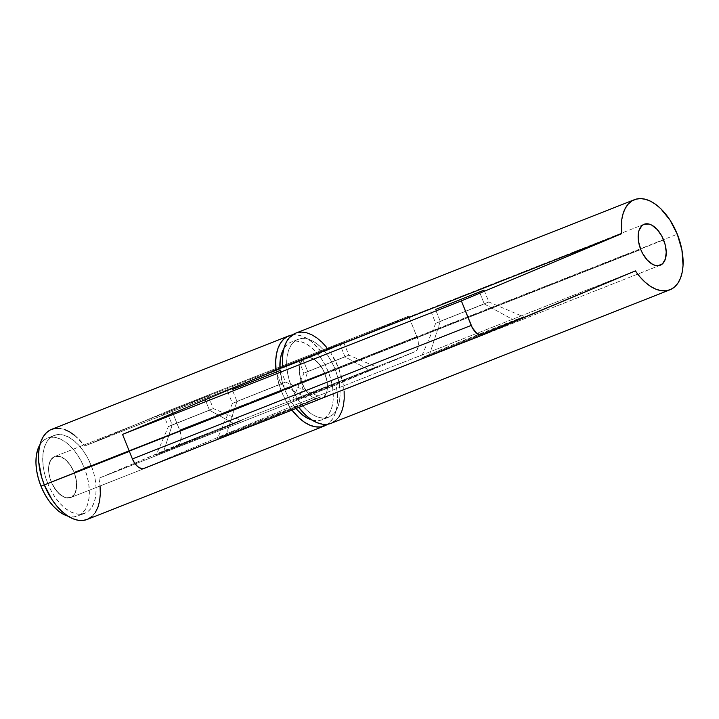 <?xml version="1.0" encoding="UTF-8"?>
<svg xmlns="http://www.w3.org/2000/svg" width="719" height="719" viewBox="0 0 719 719"><rect width="100%" height="100%" fill="white"/><g stroke="black" fill="none" stroke-linecap="round" stroke-linejoin="round"><path stroke-width="0.54" stroke-dasharray="3.6 2.7" d="M236.964 401.427L285.542 382.077L281.012 384.072L311.695 400.851A55.48 0.557 -21.9 0 0 320.476 396.978A55.48 0.557 -21.9 0 0 283.69 411.187A55.48 0.557 -21.9 0 0 226.314 434.492L236.964 401.427L232.327 389.887L236.964 401.427L232.435 403.431L285.542 382.077L236.964 401.427L226.314 434.492L320.476 396.987L249.125 426.223L218.477 438.096L226.314 434.492A55.48 0.557 -21.9 0 0 217.533 438.356A55.48 0.557 -21.9 0 0 253.816 424.354A55.48 0.557 -21.9 0 0 311.695 400.851L281.012 384.072L276.249 372.226L281.012 384.072L236.964 401.427M440.253 321.321L488.83 301.971L484.3 303.966L514.984 320.746A55.48 0.557 -21.9 0 0 523.765 316.872A55.48 0.557 -21.9 0 0 486.979 331.082A55.48 0.557 -21.9 0 0 429.603 354.386L440.253 321.321L435.615 309.781L440.253 321.321L435.723 323.325L488.83 301.971L440.253 321.321L429.603 354.386L523.774 316.881L452.413 346.118L421.774 357.99L429.603 354.386A55.48 0.557 -21.9 0 0 420.822 358.251A55.48 0.557 -21.9 0 0 457.113 344.248A55.48 0.557 -21.9 0 0 514.984 320.746L484.3 303.966L479.537 292.121L484.3 303.966L440.253 321.321M301.962 383.038L640.773 249.529L301.962 383.038L299.688 374.86L299.499 367.193L301.423 361.217L305.162 357.828L310.159 357.55L315.641 360.426L320.773 366.016L324.79 373.467A22.019 12.376 68.5 0 0 305.305 357.765A22.019 12.376 68.5 0 0 301.962 383.038A22.019 12.376 68.5 0 0 321.447 398.739A22.019 12.376 68.5 0 0 324.79 373.467L327.064 381.645L327.253 389.312L325.33 395.288L321.582 398.677L316.594 398.955L311.111 396.079L305.97 390.489L301.962 383.038A22.019 12.376 -111.5 0 1 305.305 357.765A22.019 12.376 -111.5 0 1 324.79 373.467L74.066 472.266A22.019 12.376 68.5 0 0 54.581 456.565A22.019 12.376 68.5 0 0 51.238 481.838L301.962 383.038L51.238 481.838A22.019 12.376 68.5 0 0 70.723 497.53A22.019 12.376 68.5 0 0 74.066 472.266L324.79 373.467A22.019 12.376 -111.5 0 1 321.447 398.739A22.019 12.376 -111.5 0 1 301.962 383.038L300.578 378.958L299.32 370.887L300.2 363.931L303.094 359.149L305.162 357.828L310.159 357.55L312.891 358.61L318.301 362.924L322.966 369.575L324.79 373.467L327.064 381.645L327.253 389.312L326.543 392.574L323.649 397.355L321.582 398.677L316.594 398.955L313.861 397.895L308.442 393.581L303.778 386.93L301.962 383.038M344.14 391.406L343.125 383.595L338.487 367.724L677.298 234.214L338.487 367.724A48.434 27.223 68.5 0 0 295.617 333.194M144.097 468.339L296.552 404.402L298.718 407.412A48.434 27.223 68.5 0 1 296.552 404.402L144.177 468.303L482.817 334.865M331.171 423.293L331.765 423.051M335.773 420.462L339.107 416.625M331.126 423.311A48.434 27.223 68.5 0 0 338.487 367.724L331.18 353.586L326.732 347.448M297.082 332.699L295.698 333.158M635.371 270.892L296.552 404.402L635.371 270.892M344.994 356.849L303.885 373.215L307.723 371.534L299.167 398.092A45.791 0.458 -21.9 0 0 291.914 401.283A45.791 0.458 -21.9 0 0 321.869 389.716A45.791 0.458 -21.9 0 0 369.638 370.321L344.994 356.849L339.898 344.176L298.798 360.561L302.636 358.862L307.723 371.534L303.885 373.224L348.823 355.159L307.723 371.534L302.636 358.862L298.798 360.552L333.679 346.756L302.636 358.862L327.783 348.652L343.736 342.487L339.898 344.176L344.994 356.849L369.638 370.321L291.914 401.283L350.818 377.151L373.718 368.209L376.046 367.571L369.638 370.321A45.791 0.458 -21.9 0 0 376.891 367.121A45.791 0.458 -21.9 0 0 346.531 378.85A45.791 0.458 -21.9 0 0 299.167 398.092L307.723 371.534L344.994 356.849M209.463 410.243L168.363 426.619L172.192 424.938L163.644 451.496A45.791 0.458 -21.9 0 0 156.391 454.687A45.791 0.458 -21.9 0 0 186.347 443.12A45.791 0.458 -21.9 0 0 234.115 423.725L209.463 410.243L204.376 397.58L163.267 413.955L167.105 412.266L172.192 424.938L168.363 426.628L213.3 408.554L172.192 424.938L167.105 412.266L163.267 413.955L198.147 400.159L207.791 396.007L194.418 401.193L167.105 412.266L208.213 395.89L204.376 397.58L209.463 410.243L234.115 423.725L156.391 454.687L215.287 430.555L238.196 421.613L241.368 420.534L234.115 423.725A45.791 0.458 -21.9 0 0 241.359 420.525A45.791 0.458 -21.9 0 0 211 432.254A45.791 0.458 -21.9 0 0 163.644 451.496L172.192 424.938L209.463 410.243M47.742 483.474L44.281 484.831L47.742 483.474L51.202 490.87L55.363 497.629L60.063 503.498L65.123 508.252L70.345 511.703L75.54 513.717L80.492 514.22L85.022 513.186L88.958 510.67L92.14 506.751L94.441 501.592L95.789 495.391L96.121 488.381L95.429 480.831L93.74 473.03L91.106 465.283A41.828 23.511 -111.5 0 1 84.761 513.294A41.828 23.511 -111.5 0 1 47.742 483.474A41.828 23.511 -111.5 0 1 54.087 435.462A41.828 23.511 -111.5 0 1 91.106 465.283L87.646 457.886L83.494 451.128L78.784 445.259L73.724 440.504L68.503 437.053L63.308 435.04L58.356 434.537L53.826 435.57L49.89 438.087L46.717 442.005L44.407 447.164L43.059 453.365L42.727 460.376L43.419 467.925L45.108 475.726L47.742 483.474M84.339 467.952L91.106 465.283L84.339 467.952L86.963 475.699L88.653 483.501L89.345 491.05L89.012 498.06L87.664 504.262L85.363 509.42L82.182 513.339L78.245 515.856L73.715 516.889L68.098 516.206A41.828 23.511 68.5 0 0 77.985 515.963A41.828 23.511 68.5 0 0 84.339 467.952A41.828 23.511 68.5 0 0 47.31 438.132A41.828 23.511 68.5 0 0 39.922 444.702L43.113 440.756L47.05 438.239L51.579 437.215L56.531 437.709L61.726 439.731L66.948 443.174L72.008 447.928L76.717 453.797L80.87 460.555L84.339 467.952M291.689 387.343L284.913 390.013A41.828 23.511 68.5 0 0 295.886 408.527L288.373 397.409L284.913 390.013L291.689 387.343A41.828 23.511 -111.5 0 1 298.034 339.332A41.828 23.511 -111.5 0 1 335.063 369.162A41.828 23.511 -111.5 0 1 328.709 417.173A41.828 23.511 -111.5 0 1 291.689 387.343L295.149 394.74L299.311 401.508L304.011 407.376L309.071 412.122L314.293 415.573L319.488 417.586L324.44 418.09L328.978 417.065L332.906 414.539L336.088 410.63L338.397 405.471L339.736 399.261L340.069 392.25L339.377 384.701L337.687 376.9L335.063 369.162L328.286 371.831L335.063 369.162L331.603 361.765L327.442 354.997L322.741 349.128L317.672 344.383L312.45 340.932L307.256 338.919L302.304 338.415L297.774 339.44L293.837 341.965L290.665 345.875L288.355 351.034L287.007 357.244L286.674 364.254L287.366 371.804L289.065 379.605L291.689 387.343M312.046 420.076A41.828 23.511 68.5 0 0 321.932 419.842A41.828 23.511 68.5 0 0 328.286 371.831L324.826 364.434L320.665 357.667L315.965 351.798L310.896 347.052L305.674 343.601L300.479 341.588L295.527 341.085L290.997 342.109L287.061 344.635L283.87 348.58A41.828 23.511 68.5 0 1 291.258 342.001A41.828 23.511 68.5 0 1 328.286 371.831L330.911 379.578L332.6 387.37L333.292 394.92L332.96 401.93L331.621 408.14L329.311 413.299L326.129 417.209L322.202 419.734L317.663 420.759L312.046 420.076M292.39 334.928A48.434 27.223 -111.5 0 1 321.851 352.562L84.68 446.023A48.434 27.223 68.5 0 0 51.669 429.315M281.488 391.451A48.434 27.223 -111.5 0 1 276.033 370.042L278.801 383.73L281.488 391.451L129.375 451.388L281.488 391.451L285.057 399.189L291.941 410.082A48.434 27.223 -111.5 0 1 281.488 391.451M74.866 435.534L84.68 446.023L171.437 409.632L179.651 430.061L181.017 434.968L180.703 441.529L178.968 444.396L98.889 478.252L100.085 486.278M95.393 512.386L92.041 516.395M87.979 519.1L87.233 519.415M59.362 428.317L64.44 429.459M291.752 335.036L296.534 334.856L301.612 335.998L306.833 338.433L312.046 342.073L321.851 352.562L408.617 316.18L416.822 336.609A13.212 7.424 -111.5 0 1 414.899 351.735L336.061 384.8L337.256 392.826L337.499 400.474L336.78 407.52L335.117 413.74L332.573 418.934L327.585 424.246A48.434 27.223 -111.5 0 0 336.061 384.8L414.899 351.735L177.728 445.187A13.212 7.424 68.5 0 0 179.651 430.061L416.822 336.609L418.188 341.516L418.305 346.118L417.146 349.704L414.899 351.735L177.728 445.187L98.889 478.252L336.061 384.8L98.889 478.252A48.434 27.223 68.5 0 1 87.179 519.442M279.952 368.398L282.288 382.274L284.913 390.013A41.828 23.511 68.5 0 1 279.952 368.398M321.851 352.562L84.68 446.023L171.437 409.632L408.617 316.18L321.851 352.562M408.617 316.18L171.437 409.632L179.651 430.061L416.822 336.609L408.617 316.18M51.238 481.838L53.053 485.729L57.718 492.38L63.137 496.694L65.869 497.755L70.857 497.476L72.925 496.146L74.605 494.088L76.529 488.111L76.34 480.445L75.441 476.338L74.066 472.266L70.049 464.807L64.917 459.216L62.167 457.41L56.819 456.08L54.437 456.619L50.698 460.007L48.775 465.993L48.964 473.65L51.238 481.838L640.773 249.529L51.238 481.838A22.019 12.376 68.5 0 0 70.723 497.53A22.019 12.376 68.5 0 0 74.066 472.266A22.019 12.376 68.5 0 0 54.581 456.565A22.019 12.376 68.5 0 0 51.238 481.838L55.246 489.288L60.387 494.879L65.869 497.755L70.857 497.476L74.605 494.088L76.529 488.111L76.34 480.445L74.066 472.266L663.601 239.957L74.066 472.266L70.049 464.807L64.917 459.216L59.434 456.349L54.437 456.619L50.698 460.007L48.775 465.993L48.964 473.65L51.238 481.838M280.778 370.231L285.542 382.077L320.476 396.978M484.067 290.125L488.83 301.971L523.765 316.872M644.116 224.265L54.581 456.565L644.116 224.265M660.258 265.23L296.066 408.734L660.258 265.23M430.96 311.471L435.723 323.325L420.822 358.251M227.671 391.576L232.435 403.431M232.435 403.422L217.533 438.356M298.798 360.561L303.885 373.224L291.914 401.283M163.267 413.955L168.363 426.628L156.391 454.687M84.761 513.294L77.985 515.963M328.709 417.173L321.932 419.842M70.723 497.53L296.066 408.734L70.723 497.53M298.034 339.332L291.258 342.001M54.087 435.462L47.31 438.132M208.213 395.89L213.3 408.554L241.359 420.525M343.736 342.487L348.823 355.159L376.891 367.121"/><path stroke-width="1.08" d="M232.201 389.581L280.778 370.231L232.201 389.581M435.489 309.476L484.067 290.125L435.489 309.476M640.773 249.529A22.019 12.376 -111.5 0 1 644.116 224.265A22.019 12.376 -111.5 0 1 663.601 239.957L664.985 244.038L666.243 252.108L665.363 259.065L662.469 263.846L658.02 265.715L655.404 265.446L652.672 264.385L647.262 260.071L642.597 253.421L640.773 249.529L638.499 241.35L638.31 233.684L639.02 230.422L641.914 225.64L643.981 224.319L648.969 224.04L651.702 225.101L657.121 229.415L661.786 236.066L663.601 239.957A22.019 12.376 -111.5 0 1 660.258 265.23A22.019 12.376 -111.5 0 1 640.773 249.529A22.019 12.376 -111.5 0 1 644.116 224.265A22.019 12.376 -111.5 0 1 663.601 239.957A22.019 12.376 -111.5 0 1 660.258 265.23A22.019 12.376 -111.5 0 1 640.773 249.529L642.597 253.421L647.262 260.071L652.672 264.385L655.404 265.446L658.02 265.715L662.469 263.846L665.363 259.065L666.243 252.108L665.875 248.136L664.985 244.038L661.786 236.066L657.121 229.415L651.702 225.101L648.969 224.04L643.981 224.319L641.914 225.64L639.02 230.422L638.31 233.684L638.499 241.35L640.773 249.529M634.437 199.684L295.617 333.194A48.434 27.223 68.5 0 0 282.801 367.202L621.611 233.702A48.434 27.223 -111.5 0 1 634.437 199.684A48.434 27.223 -111.5 0 1 677.298 234.214L670 220.077L660.734 208.663L655.674 204.385L650.524 201.221L645.41 199.28L640.494 198.588L635.902 199.19L631.758 201.05L628.19 204.124L625.278 208.33L623.121 213.543L621.764 219.628L621.611 233.702L461.364 300.901L472.311 327.747L476.706 333.239L481.559 335.126L635.371 270.892L640.09 277.058L645.177 282.243L650.47 286.324L655.809 289.146L661.049 290.656L666.019 290.782L670.575 289.541L674.593 286.953L677.927 283.115L680.498 278.118L682.223 272.133L683.05 265.32L681.936 250.086L677.298 234.214A48.434 27.223 -111.5 0 1 669.946 289.802A48.434 27.223 -111.5 0 1 635.371 270.892L482.988 334.793A13.212 7.424 -111.5 0 1 482.907 334.829A13.212 7.424 -111.5 0 1 471.215 325.41L132.395 458.92L134.804 463.396L137.886 466.748L141.176 468.473L144.177 468.303L482.817 334.865M669.946 289.802L331.126 423.311A48.434 27.223 68.5 0 1 298.718 407.412L306.357 415.753L311.651 419.824L316.998 422.655L322.229 424.165L327.208 424.291L331.765 423.051L335.773 420.462M339.107 416.625L341.678 411.627L343.403 405.642L344.23 398.829L344.14 391.406M326.732 347.448L321.914 342.163L316.854 337.885L311.704 334.73L306.6 332.78L301.674 332.097L297.082 332.699M295.698 333.158L289.371 337.633L286.459 341.84L284.302 347.052L282.953 353.137L282.441 359.913L282.801 367.202L122.545 434.411L132.395 458.92A13.212 7.424 68.5 0 0 144.088 468.339A13.212 7.424 68.5 0 0 144.177 468.303M282.801 367.202L621.611 233.702L461.364 300.901L122.545 434.411L282.801 367.202M122.545 434.411L461.364 300.901L471.215 325.41L132.395 458.92L122.545 434.411M68.763 516.386L63.569 514.373L58.347 510.921L53.287 506.167L48.586 500.298L44.425 493.54L40.965 486.143L44.281 484.831L40.965 486.143A41.828 23.511 68.5 0 0 68.098 516.206M312.711 420.256L307.525 418.242L302.295 414.791L295.886 408.527A41.828 23.511 68.5 0 0 312.046 420.076M276.033 370.042A48.434 27.223 -111.5 0 1 288.84 335.863A48.434 27.223 -111.5 0 1 292.39 334.928L287.384 336.519L283.574 339.278L280.419 343.233L278.019 348.266L276.429 354.224L275.71 360.956L276.033 370.042M288.84 335.863L51.669 429.315A48.434 27.223 68.5 0 0 44.317 484.912L129.375 451.388L44.317 484.912L41.63 477.182L38.7 461.715L38.538 454.417L39.257 447.685L40.848 441.718L43.248 436.685L46.402 432.739L50.213 429.98L54.581 428.488L59.362 428.317M100.058 485.972L100.327 493.935L99.608 500.972L97.946 507.192L95.393 512.386M92.041 516.395L87.979 519.1L83.341 520.412L78.263 520.286L72.916 518.732L67.46 515.793L62.059 511.569L56.9 506.185L52.119 499.813L44.317 484.912A48.434 27.223 68.5 0 0 87.179 519.442L324.35 425.981A48.434 27.223 -111.5 0 1 291.941 410.082L299.239 418.116L304.631 422.341L310.087 425.271L315.434 426.825L320.512 426.951L327.585 424.246A48.434 27.223 -111.5 0 1 324.35 425.981M64.44 429.459L69.662 431.885L74.866 435.534M283.888 348.544L281.578 353.703L280.23 359.913L279.952 368.398A41.828 23.511 68.5 0 1 283.87 348.58M39.922 444.702A41.828 23.511 68.5 0 0 40.965 486.143L38.332 478.396L36.642 470.603L35.95 463.045L36.283 456.035L37.631 449.833L39.94 444.675M482.907 334.829L144.088 468.339"/></g></svg>
